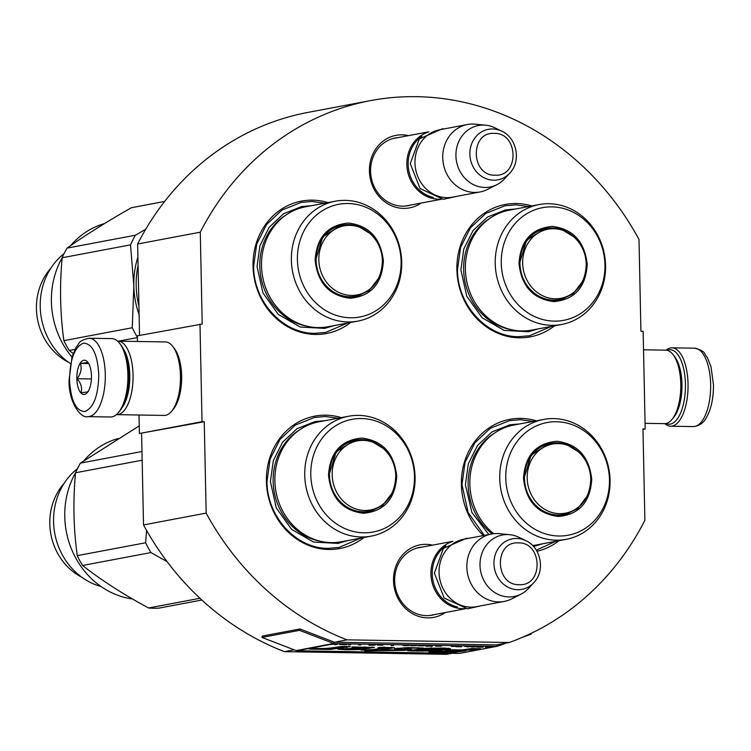 <?xml version="1.0" encoding="UTF-8"?>
<svg xmlns="http://www.w3.org/2000/svg" width="751" height="751" viewBox="0 0 751 751"><rect width="100%" height="100%" fill="white"/><g stroke="black" fill="none" stroke-linecap="round" stroke-linejoin="round"><path stroke-width="1.13" d="M199.982 324.019L202.028 421.686L204.244 421.724L206.159 513.111A280.517 252.768 -100.7 0 0 347.075 639.852L509.178 642.518A280.517 252.768 -100.7 0 0 644.884 520.321L642.969 428.934L645.184 428.971L643.138 331.304L640.922 331.266L638.998 239.391A280.517 252.768 -100.7 0 0 370.581 100.596A280.517 252.768 -100.7 0 0 200.273 232.181L202.197 324.056L137.339 335.838L137.452 341.48M445.268 612.553A36.893 33.251 -100.7 0 1 411.398 613.032A36.893 33.251 -100.7 0 1 393.496 580.57A36.893 33.251 -100.7 0 1 432.548 545.142M421.18 203.052A36.893 33.251 -100.7 0 1 387.309 203.54A36.893 33.251 -100.7 0 1 369.417 171.068A36.893 33.251 -100.7 0 1 408.469 135.649M531.839 205.934A67.374 60.709 79.3 0 0 516.416 203.512A67.374 60.709 79.3 0 0 456.89 269.656A67.374 60.709 79.3 0 0 519.232 337.809A67.374 60.709 79.3 0 0 554.454 325.831M327.99 202.592A67.374 60.709 79.3 0 0 312.566 200.16A67.374 60.709 79.3 0 0 253.04 266.305A67.374 60.709 79.3 0 0 315.382 334.458A67.374 60.709 79.3 0 0 350.604 322.479M341.348 417.612A67.374 60.709 79.3 0 0 325.934 415.181A67.374 60.709 79.3 0 0 266.408 481.325A67.374 60.709 79.3 0 0 328.741 549.479A67.374 60.709 79.3 0 0 363.963 537.5M536.956 551.29A67.374 60.709 79.3 0 0 558.951 540.711M536.336 420.813A67.374 60.709 79.3 0 0 520.922 418.391A67.374 60.709 79.3 0 0 464.756 461.076A67.374 60.709 79.3 0 0 483.4 535.547M200.273 232.181L137.63 244A280.517 252.768 -100.7 0 1 307.938 112.406L370.581 100.596M137.63 244L139.545 335.415M202.028 421.686L139.386 433.505L139.001 415.012M139.386 433.505L204.244 421.724M141.601 433.543L143.516 524.93L206.159 513.111M294.148 649.831L284.432 651.661A280.517 252.768 -100.7 0 1 143.516 524.93M347.075 639.852L334.542 642.218A1.474 1.324 -100.7 0 1 334.12 642.133L299.921 628.962L299.518 630.342L261.939 637.43L296.138 650.601A2.938 2.647 79.3 0 0 296.992 650.77L459.096 653.436A2.938 2.647 79.3 0 0 459.574 653.389L491.943 647.287A2.938 2.647 79.3 0 0 492.299 647.184L492.525 647.109M451.924 653.314L446.535 654.328L284.432 651.661M509.178 642.518L496.646 644.874L334.542 642.218M645.184 428.971L642.978 429.394M434.998 614.487A34.443 31.035 -100.7 0 1 432.21 615.163A34.443 31.035 -100.7 0 1 394.669 580.805A34.443 31.035 -100.7 0 1 419.443 547.46A34.443 31.035 -100.7 0 1 422.278 547.075M410.91 204.995A34.443 31.035 -100.7 0 1 408.122 205.671A34.443 31.035 -100.7 0 1 370.59 171.303A34.443 31.035 -100.7 0 1 395.355 137.968A34.443 31.035 -100.7 0 1 398.199 137.583M347.394 323.09L325.709 332.411L314.829 333.341C282.883 333.716 253.547 301.639 253.622 266.427L256.72 244.075L266.577 224.493L282.01 210.036L301.189 202.413L312.069 201.484L324.779 203.192M551.243 326.441L529.558 335.763L518.688 336.683C486.732 337.068 457.397 304.99 457.481 269.778L460.57 247.417L470.426 227.844L485.859 213.387L505.048 205.765L515.918 204.835L528.638 206.544M484.273 535.379L468.126 512.52L461.978 484.648L465.076 462.297L474.923 442.724L490.365 428.258L509.544 420.635L520.424 419.706L533.135 421.414M555.749 541.311L536.289 550.164M360.762 538.11L339.076 547.432L328.196 548.361C296.251 548.737 266.905 516.66 266.99 481.447L270.088 459.096L279.935 439.513L295.378 425.057L314.556 417.434L325.436 416.505L338.147 418.213M87.942 416.627L110.538 416.993A39.202 16.719 -89.1 0 0 118.498 412.496L119.907 410.788A37.24 15.874 -89.1 0 0 128.825 374.833A37.24 15.874 -89.1 0 0 120.986 345.113L119.634 343.367A39.202 16.719 -89.1 0 0 111.833 338.607L89.228 338.232C76.987 340.982 80.066 343.414 76.114 347.234L72.049 356.763L69.073 380.288C68.472 402.508 81.061 418.983 87.942 416.627A39.202 16.719 -89.1 0 0 105.29 374.28A39.202 16.719 -89.1 0 0 89.228 338.232M118.498 412.496A39.202 16.719 -89.1 0 0 127.886 374.646A39.202 16.719 -89.1 0 0 119.634 343.367M69.533 380.109C70.838 400.715 75.945 411.191 84.872 411.539C93.706 407.84 98.334 395.524 98.766 374.599C97.47 354.003 92.354 343.526 83.436 343.169C74.602 346.868 69.965 359.185 69.533 380.109M76.846 378.729A17.151 7.313 -89.1 0 0 87.351 392.538A17.151 7.313 -89.1 0 0 91.462 375.979A17.151 7.313 -89.1 0 0 87.848 362.292A17.151 7.313 -89.1 0 0 80.357 362.977A17.151 7.313 -89.1 0 0 76.846 378.729M87.895 362.348L87.623 362.029C87.951 362.526 85.539 362.977 80.385 363.39C82.028 368.544 80.93 373.66 77.081 378.72C81.127 383.423 82.441 388.079 81.005 392.689C86.158 392.285 88.571 391.825 88.233 391.327M77.081 378.72L91.415 378.955M80.385 363.39L88.665 363.522M667.207 350.351A37.24 15.874 90.9 0 1 668.784 349.863A37.24 15.874 90.9 0 1 685.428 383.986A37.24 15.874 90.9 0 1 665.996 423.508M666.109 350.182A39.202 16.719 90.9 0 1 670.512 347.938A39.202 16.719 90.9 0 1 671.976 347.816A39.202 16.719 90.9 0 1 688.038 383.855A39.202 16.719 90.9 0 1 670.69 426.202A39.202 16.719 90.9 0 1 664.898 423.648M117.616 341.161A36.752 15.668 90.9 0 1 117.991 341.161L165.408 341.94A36.752 15.668 90.9 0 1 172.73 346.399L174.41 348.586A34.302 14.626 90.9 0 1 181.639 375.96A34.302 14.626 90.9 0 1 173.415 409.079L171.66 411.21A36.752 15.668 90.9 0 1 164.206 415.425L116.79 414.646A36.752 15.668 90.9 0 1 116.405 414.627M172.73 346.399A36.752 15.668 90.9 0 1 180.465 375.725A36.752 15.668 90.9 0 1 171.66 411.21M123.173 348.577A34.302 14.626 90.9 0 1 129.792 375.106A34.302 14.626 90.9 0 1 122.206 407.408M117.991 341.161A36.752 15.668 90.9 0 1 133.049 374.946A36.752 15.668 90.9 0 1 116.79 414.646M643.523 349.797L665.733 350.163A36.752 15.668 90.9 0 1 673.046 354.622L674.736 356.809A34.302 14.626 90.9 0 1 681.964 384.183A34.302 14.626 90.9 0 1 673.741 417.303L671.985 419.433A36.752 15.668 90.9 0 1 664.522 423.648L645.062 423.329M673.046 354.622A36.752 15.668 90.9 0 1 680.791 383.949A36.752 15.668 90.9 0 1 671.985 419.433M440.612 199.146A34.302 30.904 79.3 0 1 438.584 199.193A34.302 30.904 -100.7 0 1 407.305 169.623A34.302 30.904 -100.7 0 1 427.986 132.204M433.327 197.457A33.316 30.021 -100.7 0 1 408.779 170.486A33.316 30.021 -100.7 0 1 421.818 136.438M467.422 124.525A34.302 30.904 -100.7 0 0 442.949 160.855A34.302 30.904 -100.7 0 0 474.491 192.416A34.302 30.904 79.3 0 0 480.133 191.937L452.365 197.175A34.302 30.904 79.3 0 1 446.723 197.654A34.302 30.904 -100.7 0 1 415.181 166.093A34.302 30.904 -100.7 0 1 439.654 129.763L467.422 124.525A34.302 30.904 -100.7 0 1 473.064 124.046A34.302 30.904 79.3 0 1 475.383 124.178L485.681 125.201A31.289 28.2 79.3 0 0 483.569 125.079A31.289 28.2 -100.7 0 0 455.923 155.795A31.289 28.2 -100.7 0 0 484.874 187.45A31.289 28.2 79.3 0 0 496.899 184.662A31.289 28.2 79.3 0 0 504.465 178.898L509.741 173.171C521.419 161.427 516.979 137.902 501.828 131.218A25.703 23.159 79.3 0 0 492.572 128.975A25.703 23.159 79.3 0 0 469.873 154.199A25.703 23.159 79.3 0 0 493.651 180.202A25.703 23.159 79.3 0 0 509.741 173.171M480.133 191.937A34.302 30.904 79.3 0 0 487.671 189.355L496.899 184.662M501.828 131.218L494.825 127.811A31.289 28.2 79.3 0 0 485.681 125.201M464.7 608.648A34.302 30.904 79.3 0 1 462.663 608.685A34.302 30.904 -100.7 0 1 431.384 579.115A34.302 30.904 -100.7 0 1 452.074 541.696M457.415 606.949A33.316 30.021 -100.7 0 1 432.858 579.988A33.316 30.021 -100.7 0 1 445.906 545.93M491.501 534.017A34.302 30.904 -100.7 0 0 467.038 570.347A34.302 30.904 -100.7 0 0 498.58 601.908A34.302 30.904 79.3 0 0 504.221 601.429L476.444 606.667A34.302 30.904 79.3 0 1 470.802 607.146A34.302 30.904 -100.7 0 1 439.269 575.585A34.302 30.904 -100.7 0 1 463.733 539.256L491.501 534.017A34.302 30.904 -100.7 0 1 497.143 533.539A34.302 30.904 79.3 0 1 499.462 533.67L509.76 534.693A31.289 28.2 79.3 0 0 507.648 534.571A31.289 28.2 -100.7 0 0 480.002 565.287A31.289 28.2 -100.7 0 0 508.953 596.942A31.289 28.2 79.3 0 0 520.978 594.154A31.289 28.2 79.3 0 0 528.544 588.39L533.82 582.663C545.498 570.92 541.058 547.395 525.907 540.711A25.703 23.159 79.3 0 0 516.66 538.467A25.703 23.159 79.3 0 0 493.951 563.701A25.703 23.159 79.3 0 0 517.73 589.695A25.703 23.159 79.3 0 0 533.82 582.663M504.221 601.429A34.302 30.904 79.3 0 0 511.76 598.857L520.978 594.154M525.907 540.711L518.913 537.303A31.289 28.2 79.3 0 0 509.76 534.693M587.235 264.568C585.696 287.37 574.581 299.724 553.9 301.611C533.126 299.039 521.494 286.319 518.988 263.441C520.537 240.639 531.642 228.285 552.323 226.398C573.097 228.971 584.738 241.691 587.235 264.568M582.523 281.503L573.069 293.857L559.504 300.193L553.459 300.71C533.229 298.203 521.898 285.812 519.457 263.535L526.648 240.245L545.883 227.975L560.837 228.933L574.139 237.006M544.747 228.811A61.498 55.414 79.3 0 0 544.268 228.323M539.096 204.572L509.234 210.205A61 54.973 79.3 0 0 465.367 269.243A61 54.973 -100.7 0 0 531.849 330.093L561.701 324.46A61 54.973 -100.7 0 1 495.228 263.61A61 54.973 79.3 0 1 539.096 204.572A61 54.973 79.3 0 1 605.569 265.422A61 54.973 -100.7 0 1 561.701 324.46M604.959 264.859A57.329 51.659 79.3 0 0 551.919 206.872A57.329 51.659 79.3 0 0 501.264 263.15A57.329 51.659 -100.7 0 0 554.313 321.137A57.329 51.659 -100.7 0 0 604.959 264.859M558.246 300.4L564.799 298.044M551.591 228.041L544.644 228.238M558.143 299.827A61.498 55.414 -100.7 0 1 557.88 300.456M538.11 328.91L528.469 331.745L504.071 330.384L482.114 317.739L466.756 296.223L460.898 269.9L463.799 248.947L473.036 230.595L487.502 217.039L505.489 209.895L515.505 209.022M545.517 228.661L545.057 228.182M558.66 300.306L558.913 299.687M586.249 264.277A35.147 31.673 -100.7 0 1 555.196 298.785A35.147 31.673 -100.7 0 1 522.668 263.225A35.147 31.673 79.3 0 1 553.722 228.717A35.147 31.673 79.3 0 1 586.249 264.277M383.385 261.217C381.837 284.019 370.731 296.373 350.05 298.26C329.276 295.687 317.635 282.967 315.138 260.09C316.678 237.288 327.793 224.943 348.473 223.047C369.248 225.619 380.888 238.339 383.385 261.217M378.664 278.152L369.22 290.506L355.655 296.842L349.609 297.358C329.379 294.852 318.048 282.46 315.608 260.184L322.799 236.894L342.034 224.624L356.978 225.582L370.29 233.655M138.926 305.976A82.075 73.955 -100.7 0 1 136.175 285.624A82.075 73.955 -100.7 0 1 138.081 265.347M340.888 225.46A61.498 55.414 79.3 0 0 340.419 224.971M335.237 201.221L305.385 206.854A61 54.973 79.3 0 0 261.517 265.892A61 54.973 -100.7 0 0 327.99 326.741L357.851 321.109A61 54.973 -100.7 0 1 291.379 260.259A61 54.973 79.3 0 1 335.237 201.221A61 54.973 79.3 0 1 401.719 262.071A61 54.973 -100.7 0 1 357.851 321.109M401.109 261.508A57.329 51.659 79.3 0 0 348.06 203.521A57.329 51.659 79.3 0 0 297.415 259.799A57.329 51.659 -100.7 0 0 350.454 317.786A57.329 51.659 -100.7 0 0 401.109 261.508M354.397 297.049L360.949 294.702M347.741 224.69L340.794 224.887M354.284 296.476A61.498 55.414 -100.7 0 1 354.021 297.105M334.261 325.558L324.62 328.394L300.222 327.032L278.264 314.397L262.906 292.871L257.049 266.549L259.949 245.596L269.187 227.243L283.653 213.688L301.639 206.544L311.646 205.671M341.667 225.309L341.207 224.831M354.81 296.955L355.063 296.335M164.657 201.446L131.322 207.736C106.717 221.789 85.295 235.251 67.055 248.102A93.096 83.887 -100.7 0 0 62.164 257.753A82.075 73.955 -100.7 0 0 71.955 357.072M70.397 363.578A65.938 59.413 -100.7 0 1 64.06 253.66M68.585 362.311A58.306 52.542 -100.7 0 1 50.833 268.22M70.622 245.624A82.075 73.955 -100.7 0 1 104.52 223.573M139.113 314.763A83.295 75.062 -100.7 0 1 133.819 285.84L130.533 244.864A93.096 83.887 -100.7 0 1 135.433 235.204L67.055 248.102M137.367 337.208A93.096 83.887 -100.7 0 1 132.27 327.736L133.819 285.84A83.295 75.062 -100.7 0 1 137.902 257.077M145.76 229.224L135.433 235.204M130.533 244.864L62.164 257.753C59.554 285.981 60.136 313.608 63.891 340.635L132.27 327.736M73.157 353.486L69.205 350.454A93.096 83.887 -100.7 0 1 63.891 340.635M137.377 337.593L118.461 341.161M74.94 349.375L69.205 350.454M382.4 260.926A35.147 31.673 -100.7 0 1 351.346 295.434A35.147 31.673 -100.7 0 1 318.818 259.874A35.147 31.673 79.3 0 1 349.872 225.366A35.147 31.673 79.3 0 1 382.4 260.926C381.658 279.729 372.684 291.501 355.476 296.26A36.132 32.565 -100.7 0 1 316.096 260.212A36.132 32.565 79.3 0 1 342.08 225.234C362.142 220.822 382.635 239.56 382.4 260.935M591.741 479.438C590.192 502.25 579.077 514.595 558.406 516.481C537.632 513.919 525.991 501.189 523.494 478.321C525.033 455.51 536.148 443.165 556.829 441.278C577.603 443.841 589.235 456.57 591.741 479.438M587.019 496.383L577.575 508.727L564.01 515.073L557.965 515.58C537.735 513.083 526.395 500.692 523.963 478.415L531.154 455.115L550.389 442.846L565.334 443.813L578.636 451.886M549.244 443.681A61.498 55.414 79.3 0 0 548.774 443.203M532.619 545.526A61 54.973 -100.7 0 0 536.345 544.973L566.207 539.34A61 54.973 -100.7 0 0 610.075 480.302A61 54.973 79.3 0 0 543.593 419.443L513.731 425.075A61 54.973 79.3 0 0 469.863 484.113A61 54.973 -100.7 0 0 493.67 533.698M543.593 419.443A61 54.973 79.3 0 0 499.725 478.481A61 54.973 -100.7 0 0 566.207 539.34M609.465 479.729A57.329 51.659 79.3 0 0 556.416 421.743A57.329 51.659 79.3 0 0 505.77 478.03A57.329 51.659 -100.7 0 0 558.81 536.017A57.329 51.659 -100.7 0 0 609.465 479.729M562.752 515.28L569.296 512.924M556.097 442.921L549.141 443.109M562.64 514.707A61.498 55.414 -100.7 0 1 562.377 515.327M488.807 534.524L471.881 512.473L465.404 484.77L468.305 463.818L477.533 445.474L492.008 431.919L509.985 424.766L520.002 423.893M550.023 443.541L549.554 443.052M542.616 543.79L533.548 546.512M563.156 515.177L563.419 514.557M590.746 479.147A35.147 31.673 -100.7 0 1 559.692 513.656A35.147 31.673 -100.7 0 1 527.174 478.105A35.147 31.673 79.3 0 1 558.228 443.597A35.147 31.673 79.3 0 1 590.746 479.147C590.014 497.96 581.039 509.732 563.832 514.482A36.132 32.565 -100.7 0 1 524.451 478.434A36.132 32.565 79.3 0 1 550.436 443.456C570.497 439.044 590.99 457.791 590.755 479.157M396.744 476.237C395.204 499.04 384.09 511.393 363.409 513.28C342.644 510.708 331.003 497.988 328.506 475.111C330.046 452.309 341.161 439.964 361.841 438.068C382.616 440.64 394.247 453.36 396.744 476.237M392.031 493.172L382.588 505.526L369.023 511.863L362.977 512.379C342.747 509.873 331.407 497.481 328.976 475.205L336.166 451.914L355.401 439.645L370.346 440.602L383.648 448.676M354.256 440.48A61.498 55.414 79.3 0 0 353.787 439.992M348.605 416.242L318.743 421.874A61 54.973 79.3 0 0 274.875 480.912A61 54.973 -100.7 0 0 341.358 541.762L371.219 536.13A61 54.973 -100.7 0 1 304.737 475.28A61 54.973 79.3 0 1 348.605 416.242A61 54.973 79.3 0 1 415.087 477.092A61 54.973 -100.7 0 1 371.219 536.13M414.477 476.528A57.329 51.659 79.3 0 0 361.428 418.542A57.329 51.659 79.3 0 0 310.783 474.82A57.329 51.659 -100.7 0 0 363.822 532.806A57.329 51.659 -100.7 0 0 414.477 476.528M367.765 512.069L374.308 509.722M361.1 439.71L354.153 439.908M367.652 511.497A61.498 55.414 -100.7 0 1 367.389 512.126M347.629 540.579L337.978 543.414L313.58 542.053L291.632 529.408L276.265 507.892L270.416 481.569L273.317 460.616L282.545 442.264L297.02 428.708L314.998 421.564L325.014 420.691M355.035 440.33L354.566 439.851M368.168 511.975L368.431 511.356M100.972 586.484A65.938 59.413 -100.7 0 1 54.983 534.505A65.938 59.413 -100.7 0 1 77.428 468.68M81.943 577.331A58.306 52.542 -100.7 0 1 64.201 483.24M132.57 599.026A82.075 73.955 -100.7 0 1 75.522 472.773A93.096 83.887 -100.7 0 1 80.423 463.123L139.226 425.901M83.99 460.645A82.075 73.955 -100.7 0 1 117.879 438.593M167.097 561.626L150.942 552.576A93.096 83.887 -100.7 0 1 145.638 542.757L77.259 555.656C73.495 528.629 72.922 501.001 75.522 472.773L142.155 460.213M146.558 530.394L145.638 542.757M141.977 451.511L80.423 463.123M201.85 600.03L158.771 608.15A93.096 83.887 79.3 0 1 153.673 608.235A93.096 83.887 -100.7 0 1 148.567 607.981C123.38 594.417 101.385 580.241 82.563 565.475A93.096 83.887 -100.7 0 1 77.259 555.656M150.942 552.576L82.563 565.475M199.973 598.284L148.567 607.981M395.758 475.946A35.147 31.673 -100.7 0 1 364.704 510.455A35.147 31.673 -100.7 0 1 332.186 474.895A35.147 31.673 79.3 0 1 363.24 440.386A35.147 31.673 79.3 0 1 395.758 475.946C395.026 494.749 386.052 506.521 368.844 511.281A36.132 32.565 -100.7 0 1 329.464 475.233A36.132 32.565 79.3 0 1 355.448 440.255C375.509 435.843 396.002 454.58 395.758 475.956M494.393 646.799A2.938 2.647 -100.7 0 1 493.548 646.93L488.967 646.855M488.967 647.071L487.455 647.109M487.455 647.221L487.943 647.09M487.943 647.259L488.676 647.231M488.676 647.278L491.454 647.324A2.938 2.647 79.3 0 0 491.943 647.287M488.084 647.174L492.346 647.155L488.075 647.08M332.609 647.747C327.915 648.432 322.292 648.648 315.739 648.413L309.496 649.108L330.271 649.455L350.454 646.583L341.686 646.442L332.609 647.747M352.041 646.94L351.881 647.465L365.042 647.681L337.856 649.211L346.54 649.793L360.02 649.512L374.467 647.446L352.041 646.94M408.995 649.052C403.822 648.808 403.343 648.526 407.568 648.188L423.357 648.047L407.868 647.569L394.463 648.714L402.189 649.624L395.373 649.925L382.165 649.709L394.406 647.709L380.719 647.259L377.819 647.803C382.991 647.681 384.719 647.813 382.982 648.197L373.369 649.559L361.071 650.056L369.051 650.188L364.808 650.788L404.404 650.375L411.651 649.465L404.141 648.535L404.122 647.559M384.014 646.949L384.033 647.925L382.982 648.197M425.507 648.273L407.709 650.779C422.625 651.352 435.467 650.967 446.254 649.615L450.459 648.639L444.076 648.075L425.507 648.273M445.061 650.413L470.952 650.056L480.518 648.695L471.75 648.545L462.156 649.906L450.309 649.718L445.061 650.413M455.331 652.281L465.958 650.77L457.181 650.619L451.473 651.427L434.191 651.145L428.952 651.849L455.331 652.281L455.313 651.305L459.79 650.666M485.268 647.221L487.361 646.836L485.268 647.033M483.1 647.193L476.904 647.09L483.1 647.193M471.957 647.005L477.11 646.761L471.957 646.949M467.31 646.93L470.323 646.555L464.747 646.461L469.131 646.583L467.31 646.93M451.126 646.236L456.392 646.32L451.126 646.236M435.486 646.048L441.522 646.076L435.486 646.048M432.313 646.292L430.614 646.329L432.313 646.292M426.897 646.264L431.459 645.916L425.273 645.813L426.897 646.189M418.786 645.729L424.033 645.794L418.786 645.729M411.36 645.607L416.598 645.672L411.36 645.607M393.543 645.447L391.158 645.447L393.543 645.447M348.708 644.978L350.792 644.583L348.699 644.79M340.372 644.424L343.291 644.508L340.372 644.424M455.763 646.695L461.649 646.789L455.763 646.695M402.977 645.447L409.164 645.55L402.977 645.447M347.037 644.602L343.489 644.762L347.037 644.602M377.274 645.09L382.822 645.212L377.274 645.09M375.256 644.987L368.863 645.212L375.256 644.987M360.874 644.912L358.49 644.912L360.874 644.912M337.481 644.367L334.617 644.752L337.481 644.367M506.334 643.053L497.528 646.207A2.938 2.647 -100.7 0 1 496.674 646.339L334.58 643.682A2.938 2.647 -100.7 0 1 333.726 643.513L299.518 630.342M334.317 644.17L329.173 644.367A2.938 2.647 79.3 0 0 330.018 644.536L334.317 644.17M330.271 649.455L330.252 648.479L344.277 646.489M325.399 648.423L330.252 648.479M325.408 648.92L325.399 648.413M340.297 648.648L346.615 648.826M360.546 648.507L372.89 647.08M382.165 649.709L382.146 648.723L392.003 647.306M396.95 648.16L402.17 648.648L402.189 649.624M417.819 648.545L417.809 647.672M391.984 650.563L391.966 649.868M402.189 649.493L408.985 649.052M377.697 650.328L377.669 649.352L382.165 649.427M374.777 650.741L374.749 649.765L377.669 649.352M369.041 649.793L374.749 649.765M369.051 650.188L369.032 649.493M446.254 649.615L446.235 648.639L448.638 648.244M413.998 649.934L420.767 650.056M436.951 649.596L446.235 648.639M457.237 650.619L457.218 649.831M470.952 650.056L470.933 649.08L474.36 648.592M466.84 649.249L470.933 649.08M452.675 651.258L455.313 651.305M330.008 644.048L330.027 644.536L296.992 650.77M420.776 650.31L427.77 649.315L440.706 648.911L433.468 649.99L420.776 650.31L420.757 649.333L431.553 647.916M497.134 644.79L497.068 644.809A1.474 1.324 -100.7 0 1 496.646 644.874M530.966 633.431L531.201 634.154L522.602 637.233M346.793 649.099L360.546 648.535L346.793 649.099L346.596 648.047M427.77 649.315L427.751 648.338M471.093 646.883L476.143 646.761L471.093 646.686M453.98 646.433L451.191 646.386L453.98 646.395M435.552 646.123L440.33 646.113L435.552 646.038M426.258 645.973L429.046 646.02L426.258 645.907M418.054 645.841L422.832 645.822L418.054 645.757M410.619 645.719L415.406 645.7L410.619 645.635M339.555 644.48L342.54 644.527L339.555 644.424M406.751 645.653L403.963 645.607L406.751 645.616M374.054 645.212L369.792 645.231L374.054 645.165M299.921 628.962L262.334 636.05L261.939 637.43M671.976 347.816L694.581 348.182A39.202 16.719 90.9 0 1 710.643 384.23A39.202 16.719 90.9 0 1 693.295 426.568L670.69 426.202M494.224 133.396C469.732 131.688 470.67 176.091 495.097 175.19C519.579 176.898 518.65 132.495 494.224 133.396M518.303 542.889C493.82 541.18 494.749 585.592 519.176 584.682C543.668 586.39 542.738 541.987 518.303 542.889M511.027 329.605A59.949 54.016 -100.7 0 1 463.639 269.769A59.949 54.016 79.3 0 1 490.018 218.241M559.326 299.602A36.132 32.565 -100.7 0 1 519.945 263.554A36.132 32.565 79.3 0 1 545.939 228.586C565.991 224.174 586.484 242.911 586.249 264.286C585.508 283.08 576.533 294.852 559.326 299.602L553.478 300.71M307.168 326.253A59.949 54.016 -100.7 0 1 259.79 266.417A59.949 54.016 79.3 0 1 286.169 214.899M492.205 533.895A59.949 54.016 -100.7 0 1 468.136 484.639A59.949 54.016 79.3 0 1 494.524 433.12M320.536 541.274A59.949 54.016 -100.7 0 1 273.148 481.438A59.949 54.016 79.3 0 1 299.536 429.919M334.58 643.682L330.665 644.414M491.454 647.324L459.096 653.436M496.674 646.339L493.548 646.93M391.647 648.338L391.628 647.362M334.12 642.133L333.726 643.513L329.417 644.32M329.191 644.292L296.138 650.601M497.528 646.207L496.702 644.874M346.784 648.948L346.765 648.169M694.581 348.182C706.729 351.337 703.565 353.665 707.386 357.607L711.009 366.77L713.45 384.521C713.591 397.917 711.253 408.929 706.419 417.547C703.546 423.02 699.162 426.033 693.295 426.568M392.566 138.644L428.755 131.819M405.287 206.056L441.466 199.231M416.655 548.136L452.834 541.311M429.365 615.548L465.554 608.723M456.955 196.311L443.353 199.315L420.119 188.567L410.262 163.624L419.33 138.879L442.358 128.806L444.235 128.9M481.034 605.804L467.432 608.817L444.198 598.059L434.35 573.116L443.409 548.38L466.437 538.298L468.324 538.392M540.082 229.684L545.939 228.586M349.628 297.358L355.476 296.26M336.232 226.342L342.08 225.234M557.974 515.59L563.832 514.482M544.588 444.564L550.436 443.456M362.986 512.379L368.844 511.281M349.6 441.363L355.448 440.255M365.024 646.705L365.042 647.681M497.162 646.301L494.027 646.893M440.677 647.935L440.706 648.911"/></g></svg>
